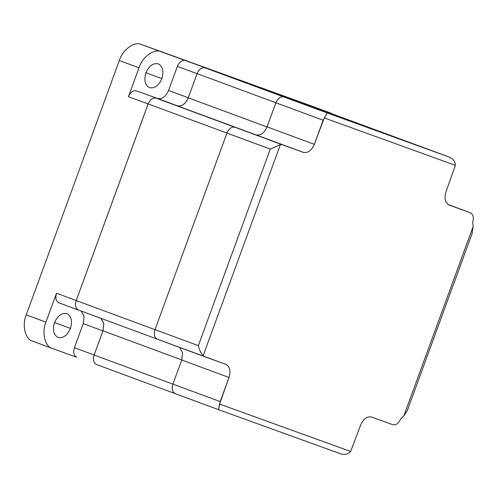 <?xml version="1.0" encoding="UTF-8"?>
<svg xmlns="http://www.w3.org/2000/svg" width="498" height="498" viewBox="0 0 498 498"><rect width="100%" height="100%" fill="white"/><g stroke="black" fill="none" stroke-linecap="round" stroke-linejoin="round"><path stroke-width="0.75" d="M54.543 322.542L70.448 328.419C72.571 321.048 71.37 316.112 66.838 313.616C61.752 312.632 57.644 315.645 54.5 322.654C57.644 315.645 61.752 312.632 66.838 313.616C71.37 316.112 72.571 321.048 70.448 328.419C67.311 335.428 63.202 338.441 58.11 337.457C53.585 334.961 52.377 330.025 54.5 322.654C52.377 330.025 53.585 334.961 58.11 337.457C63.202 338.441 67.311 335.428 70.448 328.419L54.543 322.542M145.958 72.752L161.862 78.628C163.985 71.251 162.784 66.315 158.252 63.819C153.166 62.841 149.051 65.854 145.914 72.864C143.791 80.234 144.993 85.17 149.525 87.667C154.61 88.644 158.725 85.631 161.862 78.628L145.958 72.752M158.289 63.837L158.252 63.819C162.784 66.315 163.985 71.251 161.862 78.628C158.725 85.631 154.61 88.644 149.525 87.667C144.993 85.17 143.791 80.234 145.914 72.864C149.051 65.854 153.166 62.841 158.252 63.819M175.215 393.632L96.45 364.524C93.543 362.924 92.765 359.755 94.128 355.024L172.924 384.139L94.128 355.024C92.765 359.755 93.543 362.924 96.45 364.524L175.24 393.638M94.128 355.024L102.986 330.828L181.776 359.942L102.986 330.828L103.833 323.563L100.951 318.334L103.833 323.563L102.986 330.828L94.128 355.024M157.312 339.157L78.541 310.055C75.634 308.449 74.862 305.28 76.225 300.549L155.015 329.664L76.225 300.549C74.862 305.28 75.634 308.449 78.541 310.055L157.337 339.169M76.225 300.549L148.174 103.951L226.964 133.066L148.174 103.951C150.184 99.451 152.824 97.521 156.092 98.15C152.824 97.521 150.184 99.451 148.174 103.951L76.225 300.549M234.882 127.264L156.092 98.15L234.882 127.264M252.368 133.551L177.338 105.831L252.368 133.551M267.04 126.946L188.25 97.832C185.474 104.032 181.838 106.697 177.338 105.831C181.838 106.697 185.474 104.032 188.25 97.832L197.102 73.642L275.892 102.756L197.102 73.642C199.119 69.141 201.758 67.211 205.02 67.84C201.758 67.211 199.119 69.141 197.102 73.642L188.25 97.832L267.04 126.946M283.816 96.954L205.02 67.84L326.371 111.708L205.02 67.84L283.816 96.954M401.4 139.434L326.371 111.708L401.4 139.434M326.414 111.726L401.413 139.44M306.712 104.412L185.349 60.538C182.063 59.903 179.405 61.852 177.375 66.383L197.077 73.66C199.107 69.129 201.758 67.186 205.052 67.815C201.758 67.186 199.107 69.129 197.077 73.66L188.263 97.745L197.077 73.66L177.375 66.383C179.405 61.852 182.063 59.903 185.349 60.538L326.383 111.683M168.561 90.468L177.375 66.383L168.561 90.468L188.263 97.745L168.561 90.468C165.772 96.699 162.118 99.376 157.598 98.504L177.294 105.781C181.814 106.653 185.468 103.976 188.263 97.745C185.468 103.976 181.814 106.653 177.294 105.781L157.598 98.504C162.118 99.376 165.772 96.699 168.561 90.468M311.493 105.987L332.981 114.154L311.362 105.937L160.954 51.717C154.287 48.238 142.229 57.071 139.023 67.79C142.229 57.071 154.287 48.238 160.954 51.717L141.258 44.44C134.591 40.954 122.527 49.794 119.327 60.513L139.023 67.79L128.447 96.693L139.023 67.79L119.327 60.513L26.245 314.861L45.941 322.138L56.517 293.235L76.219 300.518C74.843 305.28 75.621 308.474 78.553 310.086C75.621 308.474 74.843 305.28 76.219 300.518L148.143 103.97L128.447 96.693C130.476 92.161 133.134 90.213 136.421 90.848L157.598 98.504L136.421 90.848C133.134 90.213 130.476 92.161 128.447 96.693L148.143 103.97C150.172 99.438 152.83 97.496 156.117 98.125C152.83 97.496 150.172 99.438 148.143 103.97L76.219 300.518L56.517 293.235C55.147 298.003 55.925 301.19 58.851 302.809L78.553 310.086L58.851 302.809C55.925 301.19 55.147 298.003 56.517 293.235L45.941 322.138C41.471 332.396 45.001 346.869 52.365 348.463L76.76 357.278C73.829 355.665 73.05 352.478 74.426 347.71L83.241 323.625L102.937 330.902L103.777 323.507L100.789 318.272L103.777 323.507L102.937 330.902L94.122 354.987L102.937 330.902L83.241 323.625L84.081 316.255L81.124 311.013L84.081 316.255L83.241 323.625L74.426 347.71L94.122 354.987L74.426 347.71C73.05 352.478 73.829 355.665 76.76 357.278L52.228 348.413M96.456 364.561C93.531 362.942 92.753 359.755 94.122 354.987C92.753 359.755 93.531 362.942 96.456 364.561L96.407 364.542M160.954 51.717L185.349 60.538L160.954 51.717M52.365 348.463L32.6 341.155L52.365 348.463C45.001 346.869 41.471 332.396 45.941 322.138L26.245 314.861C21.775 325.119 25.305 339.592 32.663 341.18C25.305 339.592 21.775 325.119 26.245 314.861L119.327 60.513C122.527 49.794 134.591 40.954 141.258 44.44L311.362 105.937M472.036 233.63L473.1 226.596L403.853 415.83L407.37 410.414L472.303 232.983M403.853 415.83L400.741 418.849C398.711 423.375 396.053 425.323 392.766 424.688L371.589 417.031C367.07 416.16 363.416 418.843 360.627 425.068L350.673 451.474L219.568 404.071L218.585 409.686L339.941 453.56L218.585 409.686L220.191 401.575L172.918 384.101C171.542 388.87 172.32 392.057 175.246 393.675L218.585 409.686L175.228 393.663C172.32 392.057 171.542 388.87 172.918 384.101L181.733 360.017L229.005 377.484C230.891 370.929 229.821 366.547 225.793 364.324L204.597 356.661L203.147 355.703L280.436 144.513L270.271 149.095L198.347 345.643C199.225 349.615 200.831 352.964 203.147 355.703C200.831 352.964 199.225 349.615 198.347 345.643L155.009 329.632C153.639 334.395 154.417 337.588 157.343 339.2L225.793 364.324C229.821 366.547 230.891 370.929 229.005 377.484L220.191 401.575L172.918 384.101L181.733 360.017L182.579 352.709L179.678 347.455L182.579 352.709L181.733 360.017L229.005 377.484L219.568 404.071L350.673 451.474L360.627 425.068C363.416 418.843 367.07 416.16 371.589 417.031L392.766 424.688C396.053 425.323 398.711 423.375 400.741 418.849L403.853 415.83L473.1 226.596L472.994 224.492L473.1 226.596M472.664 222.301L472.994 224.492L472.664 222.301C474.04 217.539 473.262 214.345 470.33 212.733L447.995 204.479L470.33 212.733C473.262 214.345 474.04 217.539 472.664 222.301M405.154 140.791L448.536 156.82L405.154 140.791L448.486 156.802L327.174 112.946L324.279 117.926L455.384 165.33C455.066 161.122 452.763 158.283 448.486 156.802L283.841 96.929C280.555 96.301 277.896 98.243 275.867 102.775L323.14 120.242L327.174 112.946L283.841 96.929L405.154 140.791L283.841 96.929C280.555 96.301 277.896 98.243 275.867 102.775L267.053 126.859C264.264 133.091 260.61 135.767 256.084 134.896L303.363 152.369C307.882 153.235 311.536 150.558 314.325 144.333L267.053 126.859L275.867 102.775L323.14 120.242L314.325 144.333L267.053 126.859C264.264 133.091 260.61 135.767 256.084 134.896L234.907 127.239C231.62 126.61 228.962 128.552 226.932 133.084L155.009 329.632L226.932 133.084L270.271 149.095L198.347 345.643L155.009 329.632C153.639 334.395 154.417 337.588 157.343 339.2L204.597 356.661M218.585 409.686L339.897 453.547C344.118 455.172 347.71 454.481 350.673 451.474M204.616 356.668L203.147 355.703L280.436 144.513L270.271 149.095L226.932 133.084C228.962 128.552 231.62 126.61 234.907 127.239L303.363 152.369L234.907 127.239L282.185 144.713L280.436 144.513L282.185 144.713L303.363 152.369C307.882 153.235 311.536 150.558 314.325 144.333L324.279 117.926L455.384 165.33L445.947 191.917C444.06 198.472 445.125 202.854 449.152 205.076C445.125 202.854 444.06 198.472 445.947 191.917L455.384 165.33M447.995 204.479L470.33 212.733L449.121 205.064M470.33 212.733L449.152 205.076M331.126 113.239L311.431 105.962"/></g></svg>
